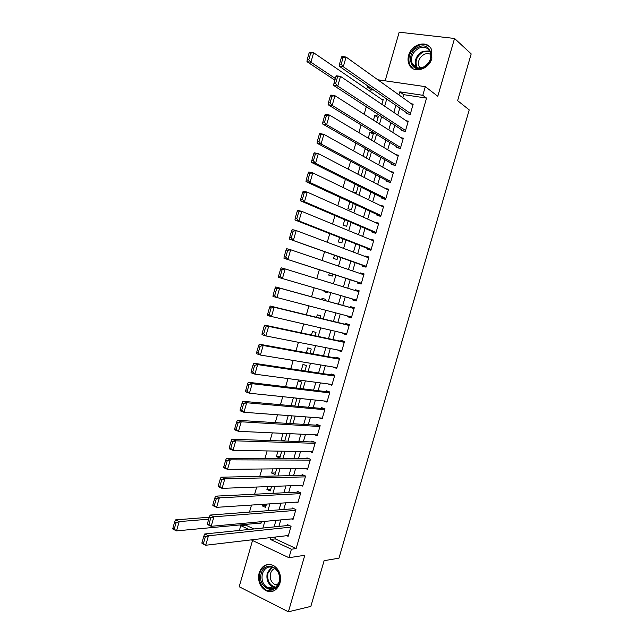 <?xml version="1.0" encoding="UTF-8"?>
<svg xmlns="http://www.w3.org/2000/svg" width="644" height="644" viewBox="0 0 644 644"><rect width="100%" height="100%" fill="white"/><g stroke="black" fill="none" stroke-linecap="round" stroke-linejoin="round"><path stroke-width="0.97" d="M408.618 55.408C407.716 58.652 407.853 61.623 409.037 64.328C412.804 74.044 428.96 69.971 431.85 58.354L431.561 49.741C427.882 39.566 411.427 43.792 408.618 55.408M259.138 572.886C257.536 580.952 259.846 586.909 266.069 590.749C272.525 592.971 277.162 590.435 279.979 583.15C281.557 575.325 279.391 569.441 273.499 565.496C266.833 562.928 262.052 565.392 259.138 572.886M373.826 90.12L371.234 89.725L367.185 86.94L367.523 85.765M252.529 540.501L239.19 586.748L288.407 611.8L310.843 606.407L324.117 560.674L338.969 558.179L469.218 109.899L457.618 100.665L471.191 53.903L454.543 38.463L399.183 32.2L385.152 80.83M239.391 530.439L240.776 525.633L249.003 529.465M245.936 524.377L245.71 525.158L240.776 525.633M371.234 89.725L370.646 91.77M366.323 106.743L364.158 114.278M361.091 124.912L358.877 132.6M355.858 143.073L353.596 150.913M350.626 161.209L348.324 169.203M345.401 179.338L343.051 187.493M340.177 197.45L337.786 205.758M334.961 215.547L332.521 224.007M329.752 233.627L327.265 242.249M324.544 251.699L322.016 260.466M319.335 269.747L316.768 278.675M314.135 287.788L311.543 296.803M308.903 305.964L306.343 314.827M303.662 324.133L301.159 332.827M298.43 342.294L295.966 350.819M293.197 360.439L290.79 368.795M287.973 378.567L285.614 386.754M282.748 396.68L280.438 404.706M277.532 414.776L275.27 422.633M272.323 432.865L270.102 440.552M267.107 450.937L264.942 458.464M261.907 468.993L259.782 476.351M256.706 487.033L254.63 494.23M251.506 505.057L249.486 512.093M406.686 112.853L406.436 113.706L410.236 114.326L413.19 104.095L411.355 103.813M401.767 129.847L401.526 130.692L405.309 131.352L408.264 121.136L406.259 120.798M396.865 146.824L396.615 147.677L400.383 148.37L403.337 138.162L401.132 137.768M391.954 163.793L391.713 164.639L395.464 165.379L398.419 155.18L395.963 154.713M387.052 180.747L386.803 181.592L390.546 182.373L393.5 172.181L390.731 171.618M382.15 197.692L381.908 198.537L385.635 199.35L388.582 189.167L385.41 188.491M377.255 214.621L377.014 215.466L380.725 216.32L383.671 206.144L379.952 205.307L383.43 206.99L312.783 172.866L310.022 182.494L305.997 181.616L380.749 216.239M372.361 231.534L372.119 232.379L375.822 233.281L378.769 223.106L375.009 222.381M367.474 248.439L367.233 249.284L370.92 250.218L373.866 240.059L370.075 239.447M362.588 265.328L362.347 266.173L366.025 267.147L368.964 256.996L365.277 256.046L365.148 256.497M357.71 282.209L357.468 283.054L361.131 284.068L364.069 273.917L360.39 272.927L360.221 273.531M352.832 299.082L352.59 299.919L356.237 300.973L359.175 290.83L355.512 289.8L355.295 290.557M347.921 316.067L347.712 316.776L351.35 317.862L354.289 307.735L350.642 306.665L350.392 307.51M343.002 333.061L342.841 333.616L346.472 334.743L349.402 324.616L345.764 323.513L345.522 324.351M338.092 350.038L337.979 350.441L341.594 351.616L344.516 341.497L340.901 340.346L340.652 341.191M333.19 367.008L336.715 368.465L339.638 358.354L336.031 357.17L335.79 358.016M328.287 383.961L331.845 385.313L334.767 375.211L331.169 373.987L330.927 374.824M323.586 400.922L326.975 402.138L329.897 392.043L326.315 390.779L326.073 391.624M319.223 417.884L322.113 418.954L325.027 408.868L321.461 407.572L321.219 408.409M314.731 434.797L317.251 435.763L320.165 425.684L316.607 424.34L316.365 425.177M310.167 451.677L312.388 452.555L315.302 442.484L311.76 441.1L311.519 441.937M305.546 468.518L307.534 469.339L310.448 459.269L306.914 457.852L306.673 458.689M300.885 485.343L302.688 486.107L305.594 476.045L302.076 474.588L301.835 475.425M296.192 502.143L297.842 502.859L300.748 492.805L297.238 491.316L296.997 492.153M291.482 518.927L292.996 519.603L295.902 509.557L292.408 508.027L292.167 508.857M266.053 505.596L262.18 505.862L262.623 504.333M270.754 489.295L266.914 489.456L267.735 486.606M275.463 472.97L271.647 473.042L272.855 468.872M280.18 456.644L276.389 456.612L277.975 451.122M284.898 440.303L281.13 440.174L283.102 433.356M288.23 415.573L286 423.301M293.366 397.783L291.088 405.672M299.854 388.469L301.69 382.109L298.236 380.894L296.176 388.026M304.918 370.92L306.464 365.575L302.994 364.399L301.271 370.372M309.989 353.355L311.237 349.032L307.76 347.889L306.367 352.695M315.061 335.774L316.011 332.473L312.525 331.37L311.471 335.009M320.14 318.176L320.793 315.906L317.291 314.836L316.574 317.315M325.22 300.571L325.574 299.323L322.064 298.301L321.686 299.597M330.34 282.821L326.83 281.782M324.246 290.742L323.972 291.676L327.49 292.69L327.764 291.764M329.358 273.008L328.754 275.117L332.28 276.091L332.843 274.135M334.478 255.257L333.536 258.542L337.078 259.484L337.939 256.497M339.605 237.499L338.317 241.959L341.875 242.86L343.035 238.844M344.733 219.725L343.107 225.368L346.673 226.229L348.13 221.174M349.861 201.934L347.897 208.761L351.479 209.582L353.234 203.496M355.005 184.128L352.695 192.137L356.285 192.926L358.338 185.794M360.141 166.313L357.871 174.178M368.457 150.752L365.172 148.869L363.063 156.186M373.238 134.185L369.978 132.205L368.255 138.194M378.02 117.611L374.792 115.526L373.448 120.178M245.71 525.158L253.905 528.966M259.355 523.121L260.804 523.789L261.408 521.688M262.18 505.862L265.545 507.359L266.487 504.083M266.914 489.456L270.287 490.913L271.575 486.462M271.647 473.042L275.036 474.467L276.662 468.832M276.389 456.612L279.786 457.997L281.75 451.186M284.68 441.043L286.854 433.525M283.207 440.995L281.13 440.174M289.736 423.535L291.949 415.855M294.791 406.01L296.924 398.628L295.089 397.96M330.332 282.861L326.838 281.742M361.195 175.901L363.449 168.092M366.356 158.03L368.569 150.366M366.347 149.094L365.172 148.869M371.516 140.134L373.617 132.857L369.978 132.205M376.684 122.231L378.447 116.137L374.792 115.526M381.852 104.32L383.269 99.409L381.377 99.12M275.833 536.975L275.278 538.891L296.135 548.567L426.553 98.113L403.667 94.644L402.79 97.679M399.779 108.079L397.767 115.067M394.804 125.306L392.743 132.439M389.829 142.517L387.728 149.802M384.862 159.72L382.713 167.15M379.888 176.907L377.698 184.482M374.929 194.085L372.699 201.805M369.97 211.24L367.692 219.113M365.011 228.395L362.693 236.412M360.06 245.525L357.702 253.696M355.11 262.655L352.711 270.963M350.167 279.762L347.72 288.222M345.224 296.86L342.753 305.401M340.249 314.079L337.818 322.483M335.266 331.306L332.892 339.549M330.3 348.517L327.957 356.599M325.325 365.712L323.038 373.641M320.358 382.898L318.112 390.667M315.399 400.069L313.201 407.676M310.44 417.231L308.283 424.678M305.481 434.378L303.372 441.671M300.531 451.508L298.47 458.641M295.58 468.631L293.567 475.61M290.637 485.737L288.665 492.555M285.703 502.827L283.771 509.493M280.76 519.909L278.884 526.422M286.757 535.687L288.158 536.331L291.064 526.293L287.578 524.723L287.337 525.56M377.787 79.767L425.298 86.642L437.783 96.286L454.543 38.463M425.298 86.642L422.794 95.296L399.787 91.834L398.902 94.893M426.553 98.113L422.794 95.296M296.135 548.567L291.41 549.235L288.955 557.712L251.224 539.881M288.407 611.8L304.789 555.281L288.955 557.712M369.793 87.334L367.185 86.94M262.897 528.048L264.821 521.374M267.904 510.692L269.876 503.858M272.919 493.328L274.932 486.333M277.934 475.948L279.995 468.792M282.949 458.56L285.067 451.243M287.981 441.156L290.138 433.678M293.004 423.736L295.21 416.096M298.035 406.3L300.289 398.499M303.074 388.855L305.369 380.894M308.114 371.395L310.456 363.272M313.153 353.926L315.552 345.635M318.2 336.434L320.64 327.989M323.256 318.941L325.743 310.328M328.311 301.424L330.839 292.666M333.399 283.803L335.902 275.133M338.502 266.109L340.966 257.584M343.614 248.399L346.037 240.019M348.734 230.673L351.109 222.446M353.854 212.931L356.188 204.856M358.982 195.18L361.268 187.259M364.11 177.414L366.347 169.646M369.237 159.64L371.443 152.016M374.373 141.841L376.531 134.371M379.517 124.034L381.626 116.717M384.661 106.212L386.73 99.047M271.019 537.547L270.464 539.471L291.41 549.235M395.875 105.375L393.838 112.41M390.86 122.73L388.783 129.919M385.845 140.078L383.727 147.42M380.837 157.41L378.68 164.896M375.838 174.733L373.633 182.365M370.839 192.041L368.585 199.825M365.84 209.332L363.546 217.261M360.849 226.616L358.515 234.69M355.858 243.883L353.484 252.11M350.875 261.134L348.452 269.506M345.892 278.377L343.429 286.902M340.918 295.604L338.43 304.209M335.902 312.96L333.455 321.42M330.887 330.308L328.488 338.615M325.88 347.655L323.529 355.794M320.873 364.979L318.563 372.965M315.866 382.295L313.612 390.119M310.875 399.602L308.653 407.266M305.876 416.893L303.71 424.396M300.885 434.169L298.76 441.51M295.894 451.428L293.817 458.617M290.911 468.679L288.882 475.707M285.936 485.914L283.948 492.789M280.961 503.141L279.021 509.855M275.986 520.352L274.094 526.905M275.278 538.891L270.464 539.471M403.667 94.644L399.787 91.834M332.054 384.573L328.255 384.066M336.884 367.877L333.117 367.257M341.723 351.173L337.979 350.441M346.553 334.453L342.841 333.616M351.399 317.725L347.712 316.776M359.143 290.927L355.512 289.8M363.997 274.167L360.39 272.927M368.851 257.391L365.277 256.046M373.705 240.598L370.163 239.141M378.567 223.806L375.058 222.236M288.399 535.494L205.726 545.251L202.007 543.415L201.95 542.731L203.44 543.464L205.347 536.822L203.858 536.098L201.95 542.731M289.043 525.383L204.72 533.973L208.447 535.776L205.726 545.251L203.44 543.464M290.822 527.13L208.447 535.776L205.347 536.822M204.72 533.973L203.858 536.098M209.276 517.229L175.603 519.877L179.177 521.608L208.712 519.201M261.037 522.968L176.512 530.889L172.946 529.135L172.809 528.418L174.234 529.118L176.102 522.614L174.669 521.914L172.809 528.418M176.102 522.614L179.177 521.608L176.512 530.889L174.234 529.118M174.669 521.914L175.603 519.877M279.303 582.305C275.584 596.65 256.755 587.135 261.279 573.434C264.813 559.25 283.779 568.33 279.303 582.305M262.414 573.675C261.134 580.107 262.977 584.865 267.928 587.948C273.112 589.751 276.839 587.731 279.094 581.886C280.357 575.607 278.619 570.898 273.869 567.75C268.556 565.73 264.732 567.702 262.414 573.675M277.572 585.138L274.867 584.543C271.003 582.136 269.57 578.433 270.561 573.434C271.357 570.89 272.815 569.216 274.94 568.419M269.023 564.353C264.62 564.973 261.601 567.783 259.959 572.79C258.373 580.791 260.667 586.7 266.849 590.516L273.201 591.111M422.955 67.717C409.801 73.851 405.285 52.333 418.519 47.052C431.649 40.653 436.447 62.46 422.955 67.717M419.051 48.123C412.603 51.923 410.317 57.083 412.184 63.587C414.486 67.781 418.141 69.005 423.156 67.242C429.564 63.555 431.915 58.451 430.208 51.931C427.89 47.535 424.171 46.263 419.051 48.123M420.186 68.031L419.035 66.308C417.586 61.228 419.373 57.211 424.404 54.265C426.787 53.283 428.936 53.371 430.86 54.531M429.999 47.157C426.763 44.203 422.826 43.663 418.189 45.531C410.196 50.272 407.362 56.68 409.697 64.746L413.005 68.699M293.237 518.766L211.176 526.301L207.44 524.522L207.4 523.773L208.889 524.482L210.805 517.84L209.308 517.132L207.4 523.773M293.994 508.72L210.153 515.063L213.897 516.818L211.176 526.301L208.889 524.482M295.66 510.394L213.897 516.818L210.805 517.84M210.153 515.063L209.308 517.132M298.083 502.022L216.626 507.335L212.874 505.604L212.85 504.799L214.355 505.492L216.263 498.842L214.758 498.15L212.85 504.799M298.977 492.048L215.595 496.146L219.354 497.844L216.626 507.335L214.355 505.492M300.507 493.642L219.354 497.844L216.263 498.842M215.595 496.146L214.758 498.15M302.93 485.262L222.083 488.353L218.316 486.671L218.308 485.809L219.813 486.478L221.729 479.828L220.216 479.16L218.308 485.809M303.984 475.377L221.037 477.204L224.812 478.862L222.083 488.353L219.813 486.478M305.353 476.882L224.812 478.862L221.729 479.828M221.037 477.204L220.216 479.16M307.784 468.494L227.541 469.355L223.758 467.729L223.766 466.803L225.287 467.455L227.203 460.798L225.682 460.146L223.766 466.803M309.039 458.705L226.487 458.246L230.278 459.856L227.541 469.355L225.287 467.455M310.207 460.106L230.278 459.856L227.203 460.798M226.487 458.246L225.682 460.146M312.638 451.718L233.007 450.349L229.208 448.763L229.24 447.781L230.761 448.417L232.677 441.752L231.148 441.124L229.24 447.781M314.143 442.026L231.937 439.28L235.744 440.834L233.007 450.349L230.761 448.417M315.061 443.322L235.744 440.834L232.677 441.752M231.937 439.28L231.148 441.124M317.492 434.925L238.481 431.319L234.666 429.79L234.706 428.743L236.235 429.363L238.151 422.689L236.622 422.078L234.706 428.743M319.319 425.362L237.394 420.291L241.218 421.796L238.481 431.319L236.235 429.363M319.923 426.521L241.218 421.796L238.151 422.689M237.394 420.291L236.622 422.078M322.354 418.117L243.955 412.273L240.123 410.792L240.18 409.697L241.717 410.284L243.641 403.611L242.104 403.023L240.18 409.697M324.608 408.715L242.852 401.293L246.692 402.75L243.955 412.273L241.717 410.284M324.785 409.713L246.692 402.75L243.641 403.611M242.852 401.293L242.104 403.023M327.216 401.301L249.437 393.218L245.589 391.785L245.662 390.626L247.207 391.198L249.123 384.516L247.586 383.945L245.662 390.626M329.889 392.083L248.318 382.27L252.174 383.679L249.437 393.218L247.207 391.198M329.656 392.888L252.174 383.679L249.123 384.516M248.318 382.27L247.586 383.945M332.087 384.468L254.919 374.14L251.055 372.755L251.152 371.54L252.698 372.095L254.622 365.406L253.068 364.858L251.152 371.54M334.711 375.396L253.792 363.24L257.664 364.593L254.919 374.14L252.698 372.095M334.526 376.048L257.664 364.593L254.622 365.406M253.792 363.24L253.068 364.858M336.957 367.627L260.409 355.045L256.529 353.717L256.642 352.437L258.196 352.968L260.12 346.279L258.558 345.748L256.642 352.437M339.541 358.692L259.266 344.186L263.154 345.498L260.409 355.045L258.196 352.968M339.396 359.199L263.154 345.498L260.12 346.279M259.266 344.186L258.558 345.748M341.835 350.771L265.9 335.943L262.003 334.655L262.132 333.318L263.694 333.834L265.618 327.136L264.056 326.629L262.132 333.318M344.379 341.98L264.748 325.123L268.653 326.379L265.9 335.943L263.694 333.834M344.274 342.334L268.653 326.379L265.618 327.136M264.748 325.123L264.056 326.629M346.714 333.906L267.485 315.584L267.63 314.192L269.2 314.683L271.124 307.977L269.554 307.486L267.63 314.192M349.217 325.252L270.23 306.037L274.151 307.244L271.398 316.816L269.2 314.683M349.153 325.462L274.151 307.244L271.124 307.977M270.23 306.037L269.554 307.486M351.6 317.025L272.976 296.49L273.137 295.041L274.706 295.516L276.638 288.802L275.06 288.335L273.137 295.041M354.055 308.516L275.721 286.942L279.657 288.101L276.904 297.673L274.706 295.516M354.039 308.573L279.657 288.101L276.638 288.802M275.721 286.942L275.06 288.335M356.486 300.128L278.466 277.387L356.478 300.144M280.575 269.16L281.211 267.824L285.163 268.934L282.41 278.522L280.221 276.324L282.153 269.611L280.575 269.16L278.643 275.874L280.221 276.324M358.933 291.676L285.163 268.934L282.153 269.611M278.466 277.387L278.643 275.874M361.373 283.223L283.964 258.26L361.324 283.384M286.089 249.977L286.709 248.697L290.677 249.751L287.924 259.347L285.743 257.125L287.675 250.403L286.089 249.977L284.157 256.69L285.743 257.125M363.82 274.763L290.677 249.751L287.675 250.403M283.964 258.26L284.157 256.69M366.267 266.302L289.462 239.125L366.178 266.616M291.603 230.769L292.215 229.554L296.2 230.56L293.439 240.156L291.265 237.91L293.205 231.18L291.603 230.769L289.671 237.491L291.265 237.91M368.714 257.842L296.2 230.56L293.205 231.18M289.462 239.125L289.671 237.491M371.169 249.373L298.961 220.956L294.968 219.974L371.033 249.84M297.134 211.554L297.721 210.387L301.722 211.345L298.961 220.956L296.795 218.67L298.736 211.932L297.134 211.554L295.194 218.284L296.795 218.67M373.617 240.904L301.722 211.345L298.736 211.932M294.968 219.974L295.194 218.284M376.072 232.428L304.483 201.733L300.482 200.799L375.887 233.048M302.656 192.315L303.235 191.212L307.252 192.113L304.483 201.733L302.326 199.423L304.266 192.677L302.656 192.315L300.724 199.052L302.326 199.423M378.519 223.951L307.252 192.113L304.266 192.677M300.482 200.799L300.724 199.052M380.974 215.474L310.022 182.494L307.864 180.151L309.804 173.405L308.194 173.067L306.254 179.805L307.864 180.151M308.194 173.067L308.75 172.012L312.783 172.866L309.804 173.405M305.997 181.616L306.254 179.805M385.885 198.505L315.552 163.238L311.511 162.409L385.362 199.294M313.733 153.795L314.272 152.805L318.321 153.61L315.552 163.238L313.411 160.871L315.351 154.117L313.733 153.795L311.793 160.541L313.411 160.871M388.34 190.012L318.321 153.61L315.351 154.117M311.511 162.409L311.793 160.541M390.795 181.519L321.09 143.974L317.033 143.193L389.781 182.212M319.271 134.507L319.802 133.574L323.868 134.33L321.09 143.974L318.957 141.575L320.897 134.813L319.271 134.507L317.331 141.261L318.957 141.575M393.251 173.027L323.868 134.33L320.897 134.813M317.033 143.193L317.331 141.261M395.714 164.526L326.637 124.686L322.564 123.954L394.329 165.154M324.817 115.212L325.333 114.334L329.414 115.035L326.637 124.686L324.512 122.255L326.452 115.493L324.817 115.212L322.877 121.966L324.512 122.255M398.169 156.025L329.414 115.035L326.452 115.493M322.564 123.954L322.877 121.966M400.632 147.524L332.191 105.383L328.094 104.706L398.95 148.104M330.372 95.892L330.863 95.07L334.961 95.723L332.191 105.383L330.066 102.927L332.014 96.157L330.372 95.892L328.432 102.654L330.066 102.927M403.088 139.015L334.961 95.723L332.014 96.157M328.094 104.706L328.432 102.654M405.551 130.499L337.746 86.063L333.632 85.435L403.643 131.062M335.927 76.555L336.409 75.799L340.523 76.395L337.746 86.063L335.629 83.575L337.577 76.797L335.927 76.555L333.986 83.326L335.629 83.575M408.014 121.99L340.523 76.395L337.577 76.797M333.632 85.435L333.986 83.326M410.478 113.473L343.3 66.726L339.179 66.155L408.368 114.02M341.489 57.211L341.948 56.503L346.086 57.05L343.3 66.726L341.191 64.207L343.147 57.429L341.489 57.211L339.541 63.981L341.191 64.207M412.941 104.948L346.086 57.05L343.147 57.429M339.179 66.155L339.541 63.981M309.128 52.889L307.228 59.522L308.806 59.739L310.714 53.098L309.128 52.889L309.675 52.212L313.636 52.736L383.027 100.247M335.371 78.496L310.915 62.21L306.963 61.655L334.896 80.162M310.714 53.098L313.636 52.736L310.915 62.21L308.806 59.739M307.228 59.522L306.963 61.655M274.916 587.65L272.806 586.998C267.88 583.939 266.044 579.222 267.308 572.838L271.679 566.986M272.404 567.163L268.041 572.886C266.841 580.445 269.345 585.227 275.552 587.231M416.539 67.636L415.992 66.63C414.132 60.166 416.41 55.054 422.818 51.287L429.709 50.948M430.079 51.633L423.237 51.89C416.475 56.092 414.478 61.413 417.272 67.853M274.867 584.543L278.321 583.875M274.972 587.618L272.806 586.998L267.928 587.948M419.035 66.308L421.023 67.902M416.579 67.652L412.184 63.587"/></g></svg>
